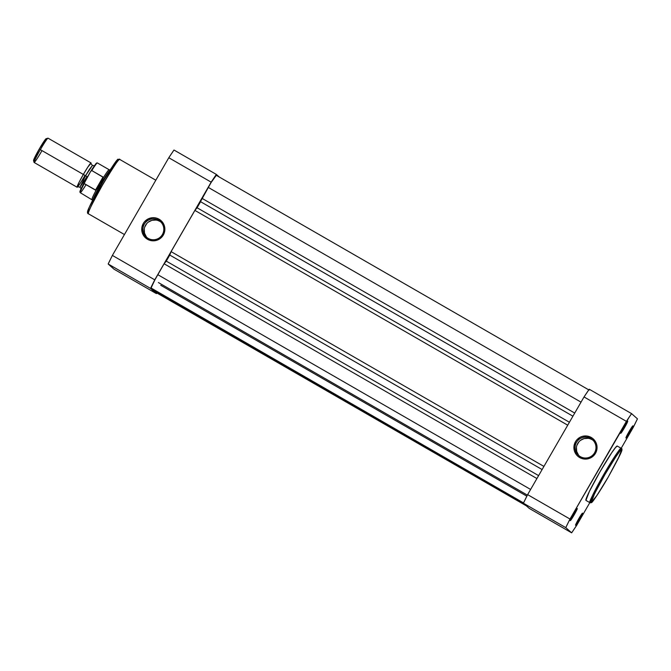 <?xml version="1.0" encoding="UTF-8"?>
<svg xmlns="http://www.w3.org/2000/svg" width="671" height="671" viewBox="0 0 671 671"><rect width="100%" height="100%" fill="white"/><g stroke="black" fill="none" stroke-linecap="round" stroke-linejoin="round"><path stroke-width="1.01" d="M577.295 508.501L573.428 514.238L570.291 520.629A7.004 0.478 -60.1 0 1 570.275 520.604A7.004 0.478 -60.1 0 1 573.378 514.33A7.004 0.478 -60.1 0 1 577.253 508.492A7.004 0.478 -60.1 0 1 577.295 508.501A7.004 0.478 -60.1 0 1 574.158 514.883A7.004 0.478 -60.1 0 1 570.291 520.629L574.158 514.883L577.295 508.501M582.529 513.147L578.662 518.884L575.525 525.276A7.004 0.478 -60.1 0 1 575.517 525.242A7.004 0.478 -60.1 0 1 578.62 518.968A7.004 0.478 -60.1 0 1 582.487 513.139A7.004 0.478 -60.1 0 1 582.529 513.147A7.004 0.478 -60.1 0 1 579.392 519.53A7.004 0.478 -60.1 0 1 575.525 525.276L579.392 519.53L582.529 513.147M632.938 425.833L629.071 431.579L625.934 437.962A7.004 0.478 -60.1 0 1 625.926 437.937A7.004 0.478 -60.1 0 1 629.021 431.663A7.004 0.478 -60.1 0 1 632.896 425.833A7.004 0.478 -60.1 0 1 632.938 425.833A7.004 0.478 -60.1 0 1 629.801 432.225A7.004 0.478 -60.1 0 1 625.934 437.962L629.801 432.225L632.938 425.833M627.704 421.195L623.837 426.932L620.7 433.315A7.004 0.478 -60.1 0 1 620.683 433.29A7.004 0.478 -60.1 0 1 623.787 427.016A7.004 0.478 -60.1 0 1 627.662 421.187A7.004 0.478 -60.1 0 1 627.704 421.195A7.004 0.478 -60.1 0 1 624.567 427.578A7.004 0.478 -60.1 0 1 620.7 433.315L624.567 427.578L627.704 421.195M580.306 456.641A10.468 10.442 -48.4 0 0 594.581 452.782A10.468 10.442 -48.4 0 0 590.774 438.507L591.268 437.484A11.592 11.558 131.6 0 1 595.496 453.294A11.592 11.558 131.6 0 1 579.685 457.555L580.306 456.641A10.468 10.442 131.6 0 1 577.06 441.468A10.468 10.442 131.6 0 1 592.485 439.74A10.468 10.442 131.6 0 1 580.306 456.641L579.685 457.555L577.84 456.238L576.288 454.586L574.301 450.535L574.007 446.03L575.458 441.753L576.783 439.899L580.365 437.148L582.495 436.343L586.999 436.041L591.268 437.484L593.114 438.809L595.865 442.382L596.662 444.504L596.947 449.016L596.435 451.222L595.496 453.294L592.518 456.691L588.467 458.696L586.228 459.073L581.749 458.486L579.685 457.555A11.592 11.558 131.6 0 1 575.458 441.753A11.592 11.558 131.6 0 1 591.268 437.484L590.774 438.507L592.023 439.614L590.774 438.507A10.468 10.442 -48.4 0 0 576.49 442.357A10.468 10.442 -48.4 0 0 580.306 456.641M621.296 448.371L621.455 448.488C622.453 448.387 621.975 450.509 620.004 454.854L608.262 477.039C600.386 490.837 592.552 502.235 591.696 502.327L589.952 502.713A0.981 0.981 -48.4 0 0 591.268 502.336C589.658 503.166 594.196 493.931 604.881 474.623C616.179 455.852 621.765 447.549 621.648 449.704L618.318 458.402L608.035 477.425L596.829 495.617L591.268 502.336L594.598 493.638L604.881 474.623L616.087 456.423L619.887 451.172L621.648 449.704A0.981 0.981 -48.4 0 0 621.296 448.371C621.413 446.14 615.643 454.712 603.984 474.087C592.954 494.024 588.266 503.56 589.926 502.696L585.934 500.398L589.926 502.696A31.369 2.13 -60.1 0 1 589.926 502.696A31.369 2.13 -60.1 0 1 603.875 474.28A31.369 2.13 -60.1 0 1 621.271 448.354A31.369 2.13 -60.1 0 1 621.296 448.371A0.981 0.981 131.6 0 1 621.648 449.704C623.258 448.874 618.721 458.108 608.035 477.425C596.737 496.188 591.151 504.491 591.268 502.336A0.981 0.981 131.6 0 1 589.926 502.696L589.994 502.73M593.089 440.319A10.468 10.442 -48.4 0 0 578.561 442.248A10.468 10.442 -48.4 0 0 579.241 455.936M621.271 448.354L617.27 446.047A31.369 2.13 119.9 0 1 617.295 446.072L615.483 447.582L611.549 453L599.983 471.788L589.373 491.415L585.934 500.398A31.369 2.13 119.9 0 0 585.959 500.415A31.369 2.13 119.9 0 0 585.984 500.423M589.222 389.23L584.03 396.947L527.624 494.636L523.405 503.216L529.268 508.417L523.405 503.216L565.779 527.624L569.998 519.044L629.079 417.328L631.587 413.638L637.45 418.838L633.231 427.419L621.178 448.303L633.231 427.419A86.685 5.896 -60.1 0 0 637.45 418.838L631.587 413.638L589.222 389.23L631.587 413.638A86.685 5.896 -60.1 0 0 626.395 421.354L584.03 396.947L527.624 494.636L569.998 519.044L626.395 421.354L584.03 396.947A86.685 5.896 119.9 0 1 589.222 389.23M589.809 502.629L576.834 525.108L571.642 532.824L565.779 527.624L571.642 532.824L529.268 508.417L571.642 532.824A86.685 5.896 -60.1 0 0 576.834 525.108L589.809 502.629M617.27 446.047A31.369 2.13 119.9 0 0 599.874 471.973A31.369 2.13 119.9 0 0 585.934 500.398L586.169 500.407M592.023 439.614L590.153 438.775M588.157 438.314L584.089 438.582L580.432 440.394M578.93 441.803L576.892 445.334M576.423 447.331L576.691 451.407L578.486 455.064M527.624 494.636A86.685 5.896 119.9 0 0 523.405 503.216L565.779 527.624A86.685 5.896 -60.1 0 1 569.998 519.044L527.624 494.636M588.777 389.876L216.314 175.316A14.703 0.998 119.9 0 0 216.305 175.307A14.703 0.998 119.9 0 0 208.203 187.368L581.027 402.147L208.203 187.368L201.896 198.281L574.72 413.059L201.896 198.281L200.587 201.703L572.917 416.188L200.587 201.703L197.081 207.758L211.071 182.546L216.314 175.316L589.172 390.103M569.411 422.252L197.081 207.758L569.411 422.252M567.725 425.188L194.9 210.409L197.081 207.758L194.9 210.409L171.097 251.633L543.921 466.412L171.097 251.633L169.78 255.055L542.109 469.549L169.78 255.055L166.282 261.12L538.612 475.613L166.282 261.12L164.093 263.762L166.282 261.12L171.097 251.633L194.9 210.409L567.725 425.188M536.917 478.54L164.093 263.762L157.794 274.674L530.618 489.453L157.794 274.674A14.703 0.998 119.9 0 0 151.201 288.085L523.548 502.931L152.325 289.075L151.193 287.708L155.035 279.597L164.093 263.762L536.917 478.54M152.762 289.327L523.497 503.024L152.703 289.419L154.942 291.399L524.856 504.5L154.942 291.399L152.762 289.327M156.444 292.732L526.358 505.833L156.444 292.732A14.703 0.998 119.9 0 0 156.452 292.741A14.703 0.998 119.9 0 0 156.469 292.749M160.914 222.059A10.468 10.442 -48.4 0 0 159.849 221.355L158.599 220.247A10.468 10.442 131.6 0 1 161.837 235.412A10.468 10.442 131.6 0 1 146.421 237.14A10.468 10.442 131.6 0 1 158.599 220.247A10.468 10.442 -48.4 0 0 144.315 224.097A10.468 10.442 -48.4 0 0 148.132 238.373L147.511 239.295A11.592 11.558 131.6 0 1 143.292 223.485A11.592 11.558 131.6 0 1 159.102 219.224L158.599 220.247L159.849 221.355A10.468 10.442 -48.4 0 0 147.066 237.668M88.127 213.579A1.401 1.401 -48.4 0 0 88.379 213.764C86.71 214.619 91.399 205.083 102.428 185.154C114.087 165.779 119.857 157.207 119.74 159.438A31.369 2.13 119.9 0 0 119.715 159.421A31.369 2.13 119.9 0 0 102.319 185.339A31.369 2.13 119.9 0 0 88.379 213.764L124.445 234.54L88.379 213.764A31.369 2.13 119.9 0 0 88.396 213.781L88.379 213.764A1.401 1.401 131.6 0 1 87.867 211.851L87.784 211.591M119.74 159.438L118.021 159.472C118.457 158.071 115.857 161.518 110.22 169.797C102.688 181.422 91.944 200.721 88.832 208.27C87.331 211.491 87.104 213.269 88.144 213.596L88.396 213.781A31.369 2.13 119.9 0 0 88.429 213.789M156.846 292.967L156.402 293.613L150.547 288.413L154.758 279.832L211.164 182.143L216.356 174.426L219.258 177.001L216.356 174.426L173.982 150.019L168.79 157.735L112.384 255.425L108.174 264.005L114.028 269.205L156.402 293.613L150.547 288.413L108.174 264.005L114.028 269.205L156.402 293.613A86.685 5.896 -60.1 0 0 156.846 292.967M154.758 279.832L211.164 182.143L168.79 157.735L112.384 255.425L154.758 279.832L112.384 255.425A86.685 5.896 119.9 0 0 108.174 264.005L150.547 288.413A86.685 5.896 -60.1 0 1 154.758 279.832M147.511 239.295L144.122 236.318L142.126 232.275L141.833 227.763L143.292 223.485L144.609 221.64L148.199 218.889L152.56 217.706L154.825 217.781L157.039 218.293L160.948 220.541L163.69 224.122L164.487 226.244L164.781 230.749L164.261 232.963L162.005 236.88L160.344 238.431L156.293 240.436L154.053 240.805L149.583 240.226L147.511 239.295L148.132 238.373A10.468 10.442 -48.4 0 0 162.416 234.523A10.468 10.442 -48.4 0 0 158.599 220.247L159.102 219.224A11.592 11.558 131.6 0 1 163.321 235.026A11.592 11.558 131.6 0 1 147.511 239.295M116.729 160.663L104.24 179.484L89.528 206.71M88.899 208.136L87.851 211.08M159.849 221.355L157.987 220.516M155.991 220.046L151.914 220.323L148.257 222.135M146.764 223.535L144.718 227.075M144.257 229.071L144.517 233.139L146.32 236.796M117.828 159.95C117.945 157.819 112.434 166.014 101.287 184.517C90.753 203.565 86.274 212.673 87.867 211.851M211.164 182.143A86.685 5.896 -60.1 0 1 216.356 174.426L173.982 150.019A86.685 5.896 119.9 0 0 168.79 157.735L211.164 182.143M81.116 188.66L79.908 187.234C78.331 186.756 77.433 186.748 77.232 187.201L79.035 182.369L83.355 174.443L87.943 166.92L91.122 163.095C90.828 163.498 91.29 164.261 92.489 165.393L85.544 175.727L83.355 174.443L85.544 175.727L79.908 187.234L86.853 176.892M41.803 150.958A14.007 0.956 -60.1 0 1 34.045 162.39A14.007 0.956 -60.1 0 1 40.344 149.667L83.355 174.443A14.007 0.956 -60.1 0 1 91.071 162.952L48.069 138.184A14.007 0.956 119.9 0 0 40.344 149.667A14.007 0.956 -60.1 0 1 47.993 138.176L46.14 138.679A12.64 0.856 119.9 0 0 39.237 149.054L40.344 149.667L39.237 149.054L33.575 160.579M79.908 187.234L85.544 175.727L87.507 176.842L85.544 175.727L89.428 169.344L92.489 165.393L94.334 165.72M90.602 171.474L91.776 170.56L103.326 177.379L100.725 184.399A17.505 1.191 -60.1 0 1 109.868 170.342A17.505 1.191 119.9 0 0 100.725 184.399L101.204 184.668L100.725 184.399L95.919 190.203L84.101 183.485L90.602 171.474L84.437 182.168M83.38 184.131L80.134 191.042M95.995 163.565L91.768 169.612M103.04 177.052L95.492 190.128L103.04 177.052L95.919 190.203L103.183 177.949A17.152 1.166 -60.1 0 1 109.147 169.729L97.37 162.944A17.152 1.166 119.9 0 0 91.776 170.56L103.04 177.052M110.354 170.023L109.121 169.721A17.152 1.166 119.9 0 0 103.183 177.949L100.725 184.399L96.347 189.784A17.152 1.166 119.9 0 0 92.002 199.446A17.152 1.166 -60.1 0 1 96.347 189.784L95.492 190.128L84.227 183.636A17.152 1.166 119.9 0 0 80.243 192.678A17.152 1.166 -60.1 0 1 84.227 183.636L84.252 182.52M92.908 199.782A17.505 1.191 -60.1 0 1 100.725 184.399A17.505 1.191 119.9 0 0 92.908 199.782M44.831 142.311L45.989 139.744M46.215 138.687L39.237 149.054A12.64 0.856 119.9 0 0 33.55 160.537L34.045 162.39M34.305 159.966L35.89 157.786M40.344 149.667A14.007 0.956 119.9 0 0 34.087 162.449L77.09 187.226A14.007 0.956 -60.1 0 1 83.355 174.443L40.344 149.667M84.806 175.735A14.007 0.956 -60.1 0 1 77.09 187.226M90.82 171.147L91.776 170.56A17.152 1.166 -60.1 0 1 97.37 162.944L96.674 162.961L90.66 171.382M85.829 185.053A17.152 1.166 -60.1 0 1 80.243 192.678L79.899 191.998C80.461 190.816 78.239 194.104 84.378 182.26M589.952 502.713L585.959 500.415M526.852 496.179L160.755 285.276M527.381 495.114L158.415 282.558M526.366 505.842L156.452 292.741M88.396 213.781L124.445 234.54M119.715 159.421L155.815 180.214M92.883 200.352L80.243 192.678"/></g></svg>
